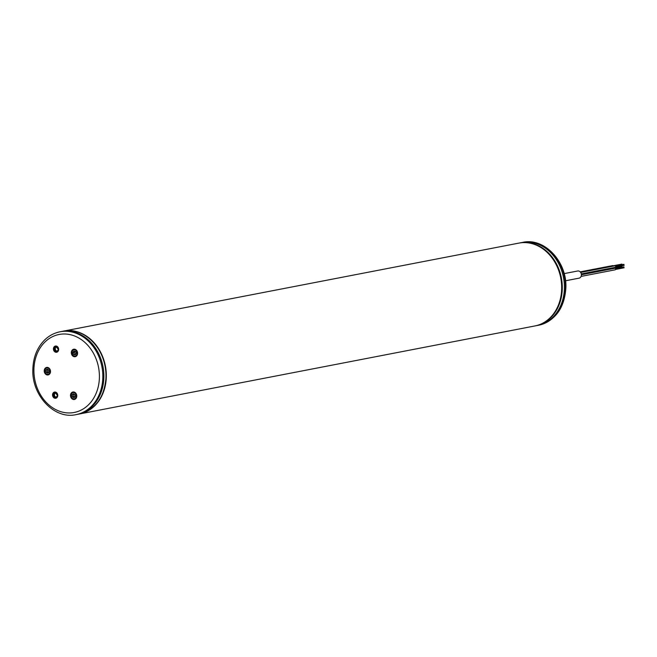 <?xml version="1.0" encoding="UTF-8"?>
<svg xmlns="http://www.w3.org/2000/svg" width="657" height="657" viewBox="0 0 657 657"><rect width="100%" height="100%" fill="white"/><g stroke="black" fill="none" stroke-linecap="round" stroke-linejoin="round"><path stroke-width="0.99" d="M522.66 242.376L521.617 242.581A42.188 34.476 79.1 0 1 564.396 288.127A42.188 34.476 79.1 0 1 537.631 325.42L535.217 325.888A42.188 34.476 -100.9 0 0 535.521 325.831A42.188 34.476 -100.9 0 0 562.285 288.538A42.188 34.476 -100.9 0 0 519.506 242.983L521.617 242.581A42.188 34.476 79.1 0 1 564.396 288.127A42.188 34.476 79.1 0 1 537.631 325.42L538.674 325.215A42.188 34.476 79.1 0 0 565.439 287.93A42.188 34.476 79.1 0 0 522.66 242.376C544.374 237.308 567.155 261.724 565.874 287.733C564.494 308.092 555.428 320.591 538.674 325.215M63.368 331.136A42.188 34.476 79.1 0 1 63.532 331.103L518.899 243.106A42.188 34.476 79.1 0 1 560.75 277.985A42.188 34.476 79.1 0 1 534.913 325.946L79.546 413.951A42.188 34.476 79.1 0 1 79.382 413.984M63.532 331.103A42.188 34.476 79.1 0 1 105.391 365.99A42.188 34.476 79.1 0 1 79.546 413.951M76.064 414.624L77.107 414.419A42.188 34.476 -100.9 0 0 103.872 377.134A42.188 34.476 -100.9 0 0 61.093 331.58L63.203 331.169A42.188 34.476 79.1 0 1 105.982 376.724A42.188 34.476 79.1 0 1 79.218 414.017L77.107 414.419A42.188 34.476 -100.9 0 0 103.872 377.134A42.188 34.476 -100.9 0 0 61.093 331.58L60.05 331.785C54.235 332.935 49.103 335.661 44.651 339.956C37.162 347.52 33.228 357.293 32.85 369.267C31.561 395.276 54.342 419.692 76.064 414.624A42.188 34.476 -100.9 0 0 102.829 377.332A42.188 34.476 -100.9 0 0 60.05 331.785M74.528 349.195A3.811 3.113 -100.9 0 0 73.806 349.204A3.811 3.113 -100.9 0 0 71.326 353.023A3.811 3.113 -100.9 0 0 74.381 356.726A3.811 3.113 -100.9 0 0 75.251 356.685A3.811 3.113 -100.9 0 0 77.575 352.801A3.811 3.113 -100.9 0 0 74.528 349.195M73.707 391.966A3.811 3.113 -100.9 0 0 72.984 391.983A3.811 3.113 -100.9 0 0 70.504 395.801A3.811 3.113 -100.9 0 0 73.559 399.505A3.811 3.113 -100.9 0 0 74.43 399.464A3.811 3.113 -100.9 0 0 76.754 395.58A3.811 3.113 -100.9 0 0 73.707 391.966M47.444 367.411A3.811 3.113 -100.9 0 0 46.721 367.427A3.811 3.113 -100.9 0 0 44.241 371.246A3.811 3.113 -100.9 0 0 47.296 374.95A3.811 3.113 -100.9 0 0 48.166 374.909A3.811 3.113 -100.9 0 0 50.49 371.024A3.811 3.113 -100.9 0 0 47.444 367.411M75.514 392.886A3.531 2.891 -100.9 0 0 75.21 392.648A3.531 2.891 -100.9 0 0 73.256 392.213A3.531 2.891 -100.9 0 0 71.03 395.021A3.531 2.891 -100.9 0 0 72.64 398.709A3.531 2.891 -100.9 0 0 74.594 399.152A3.531 2.891 -100.9 0 0 76.442 397.674M74.882 392.993A3.178 2.603 -100.9 0 0 71.367 394.118A3.178 2.603 -100.9 0 0 72.574 398.446A3.178 2.603 -100.9 0 0 76.081 397.321A3.178 2.603 -100.9 0 0 74.882 392.993M72.377 396.688L72.262 394.726A1.979 1.618 79.1 0 1 75.185 396.713A1.979 1.618 79.1 0 1 72.262 394.726L73.617 393.757L75.079 394.75L75.185 396.713L73.839 397.682L72.377 396.688L73.822 396.409L74.799 397.066M74.241 394.069L73.715 394.446L73.822 396.409M72.262 394.726L73.715 394.446M76.335 350.115A3.531 2.891 -100.9 0 0 74.816 349.409A3.531 2.891 -100.9 0 0 74.077 349.434A3.531 2.891 -100.9 0 0 71.851 353.006A3.531 2.891 -100.9 0 0 74.676 356.398A3.531 2.891 -100.9 0 0 75.415 356.373A3.531 2.891 -100.9 0 0 77.263 354.903M74.611 349.795A3.178 2.603 -100.9 0 0 71.925 352.628A3.178 2.603 -100.9 0 0 74.487 356.094A3.178 2.603 -100.9 0 0 77.173 353.252A3.178 2.603 -100.9 0 0 74.611 349.795M73.699 354.542L72.919 352.752A1.979 1.618 79.1 0 1 76.179 353.137A1.979 1.618 79.1 0 1 72.919 352.752L73.765 351.15L75.391 351.347L76.179 353.137L75.325 354.731L73.699 354.542L75.645 354.32M75.013 351.265L74.372 352.472L75.153 354.254M72.919 352.752L74.372 352.472M49.259 368.331A3.531 2.891 -100.9 0 0 48.947 368.092A3.531 2.891 -100.9 0 0 46.992 367.649A3.531 2.891 -100.9 0 0 44.766 370.466A3.531 2.891 -100.9 0 0 46.384 374.153A3.531 2.891 -100.9 0 0 48.339 374.597A3.531 2.891 -100.9 0 0 50.178 373.119M48.618 368.437A3.178 2.603 -100.9 0 0 45.111 369.562A3.178 2.603 -100.9 0 0 46.31 373.89A3.178 2.603 -100.9 0 0 49.817 372.765A3.178 2.603 -100.9 0 0 48.618 368.437M46.113 372.133L46.006 370.17A1.979 1.618 79.1 0 1 48.93 372.158A1.979 1.618 79.1 0 1 46.006 370.17L47.353 369.201L48.815 370.195L48.93 372.158L47.575 373.127L46.113 372.133L47.567 371.854L48.536 372.511M47.986 369.513L47.452 369.883L47.567 371.854M46.006 370.17L47.452 369.883M565.521 280.777L579.08 278.157A3.646 2.981 -100.9 0 0 581.379 274.47A3.646 2.981 -100.9 0 0 578.456 270.971A3.646 2.981 -100.9 0 0 577.692 270.996L564.141 273.616M580.665 272.425L614.845 265.822A0.78 0.641 79.1 0 1 615.141 267.358L581.289 273.903M580.213 271.867L612.784 265.576A0.78 0.641 79.1 0 1 613.515 266.077M581.388 274.749L614.796 268.294A0.78 0.641 79.1 0 1 615.092 269.83L581.084 276.408M581.33 274.117L612.735 268.048A0.78 0.641 79.1 0 1 613.474 268.557M623.863 264.385L624.043 265.321M621.801 264.147L622.401 264.656M621.752 266.619L622.351 267.128M623.822 266.865L624.002 267.801M99.404 377.364A39.724 32.464 -100.9 0 0 67.416 334.175A39.724 32.464 -100.9 0 0 33.918 369.587A39.724 32.464 -100.9 0 0 65.905 412.768A39.724 32.464 -100.9 0 0 99.404 377.364M52.552 394.849A3.162 2.587 79.1 0 1 55.213 392.032A3.162 2.587 79.1 0 1 57.759 395.473A3.162 2.587 79.1 0 1 55.098 398.29A3.162 2.587 79.1 0 1 52.552 394.849M53.431 348.842A3.162 2.587 79.1 0 1 56.1 346.025A3.162 2.587 79.1 0 1 58.645 349.467A3.162 2.587 79.1 0 1 55.976 352.283A3.162 2.587 79.1 0 1 53.431 348.842M57.594 395.44A2.546 2.078 79.1 0 1 56.026 397.584A2.546 2.078 79.1 0 1 53.398 394.849A2.546 2.078 79.1 0 1 55.065 392.59A2.546 2.078 79.1 0 1 57.594 395.342M56.264 397.51A2.529 2.07 79.1 0 1 53.907 394.75A2.529 2.07 79.1 0 1 55.311 392.566M56.978 396.959A2.16 1.766 79.1 0 1 54.416 394.75A2.16 1.766 79.1 0 1 56.182 392.82M57.865 350.945A2.16 1.766 79.1 0 1 55.303 348.744A2.16 1.766 79.1 0 1 57.06 346.806M57.151 351.503A2.529 2.07 79.1 0 1 54.794 348.744A2.529 2.07 79.1 0 1 56.19 346.559M58.473 349.434A2.546 2.078 79.1 0 1 56.913 351.577A2.546 2.078 79.1 0 1 54.285 348.842A2.546 2.078 79.1 0 1 55.944 346.576A2.546 2.078 79.1 0 1 58.481 349.335M63.203 331.169C84.507 326.102 107.378 350.501 106.089 376.675C104.66 397.058 95.708 409.508 79.218 414.017M55.065 392.59L57.496 395.391L56.026 397.584M55.944 346.576L58.374 349.384L56.913 351.577M73.256 392.213L74.101 392.048M74.594 399.152L75.44 398.988M74.077 349.434L74.923 349.269M75.415 356.373L76.261 356.209M46.992 367.649L47.838 367.493M48.339 374.597L49.176 374.433M615.576 266.98L624.15 265.321M615.387 266.011L623.961 264.352M613.326 265.765L621.9 264.106M613.277 268.245L621.851 266.586M615.527 269.452L624.101 267.793M615.338 268.483L623.912 266.832"/></g></svg>
